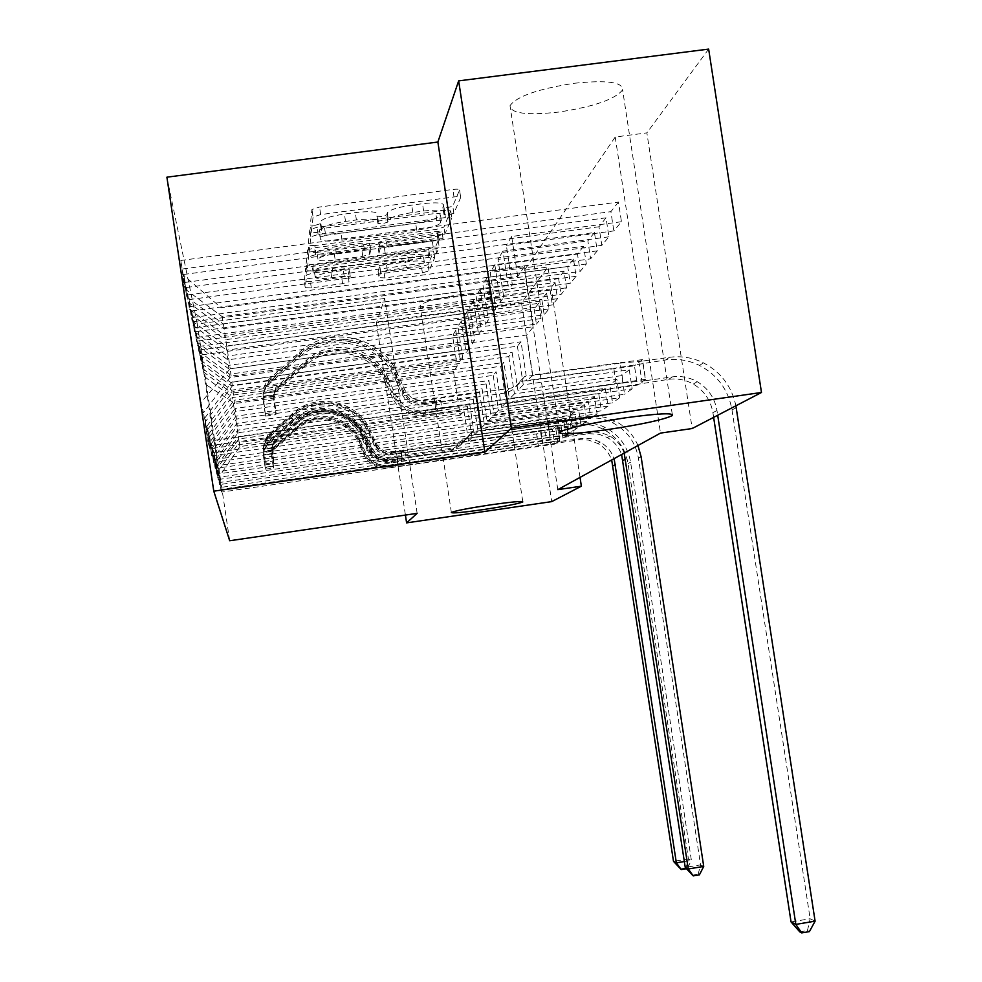 <?xml version="1.0" encoding="UTF-8"?>
<svg xmlns="http://www.w3.org/2000/svg" width="982" height="982" viewBox="0 0 982 982"><rect width="100%" height="100%" fill="white"/><g stroke="black" fill="none" stroke-linecap="round" stroke-linejoin="round"><path stroke-width="0.74" stroke-dasharray="4.91 3.68" d="M315.185 225.32L310.287 225.001L311.932 209.522L319.543 207.03L452.849 189.44C457.207 188.949 459.441 189.145 459.564 190.005L452.763 206.097L447.399 207.767L442.845 207.435L443.692 205.312C443.263 202.709 436.217 202.169 422.53 203.704L411.703 205.14C397.624 207.288 389.486 209.866 387.289 212.861L386.736 214.862L381.482 216.519L376.769 216.175L377.272 214.199C376.622 211.572 369.306 211.032 355.3 212.603L344.412 214.051C330.553 216.15 322.612 218.667 320.598 221.601L320.316 223.7L315.185 225.32M444.76 212.652L444.785 212.566C444.367 210.001 437.321 209.497 423.635 211.044L412.821 212.48C398.729 214.628 390.591 217.182 388.393 220.14L387.829 222.092L382.575 223.736L377.861 223.417L378.365 221.478C377.726 218.888 370.41 218.385 356.405 219.968L345.529 221.404C331.658 223.515 323.716 226.007 321.691 228.892L321.409 230.954L316.278 232.562L311.38 232.268L313.074 217.01L320.684 214.579L453.991 196.94C458.336 196.449 460.57 196.633 460.693 197.48L453.868 213.315L448.479 214.972L443.938 214.653L444.76 212.652L443.655 205.398M459.011 294.833C479.965 292.292 490.791 292.538 491.503 295.57C487.845 299.412 474.907 303.021 452.714 306.396C431.994 308.962 421.118 308.729 420.1 305.721C423.475 301.916 436.45 298.295 459.011 294.833M574.335 83.261C606.851 79.898 622.944 82.095 622.6 89.878C615.198 99.305 593.877 106.707 558.623 112.083C526.745 115.557 510.542 113.433 510.014 105.7C516.581 96.383 538.026 88.908 574.335 83.261M406.327 267.705C416.687 266.134 422.702 264.354 424.359 262.378C423.954 260.709 418.688 260.476 408.561 261.666L332.775 271.879C322.513 273.438 316.658 275.169 315.21 277.084C315.811 278.778 321.31 279.011 331.72 277.783L344.179 276.102L350.243 276.335L349.015 281.748L348.058 275.463L341.65 277.354L310.373 281.589L304.285 281.368L305.66 268.417L312.239 266.441L427.833 250.889L433.725 251.196L428.042 264.649L421.45 266.564L383.925 271.646L378.082 271.4L379.739 265.84L386.368 263.876L405.357 261.322C415.73 259.739 421.732 257.947 423.377 255.946C422.984 254.24 417.718 253.994 407.579 255.173L331.793 265.373C321.531 266.932 315.688 268.675 314.24 270.627C314.841 272.345 320.353 272.603 330.75 271.376L343.221 269.694L349.285 269.952L348.07 275.451L349.015 281.748L342.595 283.638L311.319 287.873L305.23 287.677L306.642 274.935L313.221 272.984L428.815 257.394L434.707 257.677L428.999 270.909L422.395 272.824L384.87 277.906L379.04 277.685L380.697 272.223L387.325 270.271L406.327 267.705L405.357 261.322M378.082 271.4L379.04 277.673L378.082 271.4M434.707 257.677L433.725 251.196L434.695 257.701M387.289 212.873L388.393 220.152L387.289 212.861M459.564 190.005L460.681 197.517L459.564 190.005M557.801 489.637L524.437 270.185L615.211 137.014L646.868 132.877L692.175 428.533M524.437 270.185L547.993 266.994L521.516 302.886L551.724 501.618M417.141 513.353L384.711 298.454L376.425 322.82L521.516 302.886M384.711 298.454L197.296 324.011L166.903 177.177M708.648 49.1L646.868 132.877M314.805 245.61L308.127 245.242L309.796 229.579L317.051 227.296L444.318 210.394L450.75 210.86L443.889 227.112L436.609 229.334L314.805 245.61L315.836 252.509L309.17 252.165L310.877 236.772L318.131 234.502L445.411 217.562L451.843 218.004L444.932 233.986L437.641 236.196L315.836 252.509M450.75 210.86L451.83 218.029L450.75 210.86M307.624 249.968L306.114 264.146L312.485 264.428L428.68 248.814L435.603 246.752L438.218 240.553L432.178 240.209L384.208 246.642L377.96 246.298L379.126 242.112L386.172 239.952L436.941 233.164L441.998 231.617L437.69 231.347L314.522 247.82L307.636 249.931L308.655 256.805L307.108 270.75L306.114 264.146M229.678 540.751L197.296 324.011M181.645 273.548L200.905 402.571L203.52 412.722L231.138 376.057L526.634 335.022L533.533 326.699L524.388 266.576L221.11 307.759L181.645 273.548L185.046 288.966L180.786 260.476L186.789 296.859L183.806 274.457L189.526 309.269L186.605 287.468L192.079 320.844L189.231 299.608L194.473 331.646L191.674 310.963L196.707 341.773L193.97 321.605L198.806 351.286L196.13 331.609L200.782 360.222L199.321 346.401L203.348 371.871L200.07 349.887L201.163 354.968L534.134 309.097L536.418 324.085L452.592 335.697L457.195 366.102L453.512 371.54L233.213 402.399L239.817 446.577L239.326 442.551L463.946 410.685L468.549 441.127L552.387 429.122L554.67 444.134L221.637 492.068L201.163 354.968M526.634 335.022L532.723 375.026L642.535 359.584L645.555 379.298L207.791 441.286L203.52 412.722M207.791 441.286L209.031 445.865L204.857 417.927L205.729 421.266L232.341 385.889L517.391 346.18L521.012 341.81L526.966 380.967L634.458 365.82L637.404 385.116L209.031 445.865M517.391 346.18L523.259 384.784L629.253 369.821L632.163 388.847L209.841 448.799L205.729 421.266M209.841 448.799L206.969 426.09L207.779 429.208L233.47 395.046L508.774 356.576L512.15 352.501L517.895 390.308L621.716 375.64L624.564 394.273L210.995 453.058M508.774 356.576L514.433 393.868L616.868 379.383L619.679 397.759L211.744 455.795L207.779 429.208M211.744 455.795L208.933 433.713L209.694 436.622L234.526 403.59L500.722 366.286L503.876 362.481L509.425 399.023L609.834 384.809L612.584 402.816L212.824 459.76M500.722 366.286L506.196 402.35L605.305 388.307L608.018 406.082L213.524 462.326L209.694 436.622M213.524 462.326L210.774 440.832L211.474 443.557L235.508 411.581L493.197 375.382L496.143 371.822L501.507 407.174L598.725 393.377L601.377 410.82L214.542 466.033M493.197 375.382L498.488 410.292L594.466 396.654L597.093 413.876L215.193 468.426L211.474 443.557M215.193 468.426L212.493 447.51L213.155 450.051L236.429 419.068L486.127 383.913L488.901 380.562L494.093 414.821L588.292 401.417L590.869 418.307L216.138 471.9M486.127 383.913L491.258 417.743L584.302 404.498L586.843 421.18L216.752 474.146L213.155 450.051M216.752 474.146L214.113 453.758L214.727 456.164L237.3 426.102L479.486 391.928L482.088 388.786L487.121 421.99L578.508 408.978L581 425.353L217.648 477.412M479.486 391.928L484.457 424.74L574.752 411.863L577.22 428.054L218.213 479.523L214.727 456.164M218.213 479.523L215.635 459.65L216.212 461.896L238.11 432.731L473.226 399.478L475.681 396.507L480.566 428.753L569.29 416.086L571.708 431.982L219.06 482.592M473.226 399.478L478.05 431.344L565.755 418.811L568.148 434.523L219.6 484.58L216.212 461.896M219.6 484.58L217.059 465.186L217.611 467.322L238.884 438.966L467.322 406.597L469.642 403.798L474.392 435.112L560.599 422.788L562.944 438.23L220.385 487.465M467.322 406.597L472.011 437.555L557.26 425.366L559.58 440.636L220.901 489.343L217.611 467.322M220.901 489.343L221.637 492.068M198.155 341.012L546.63 293.237L549.024 308.913L544.163 314.768L457.968 326.675L462.694 357.939L460.46 361.266L232.034 393.156L231.642 390.173L462.694 357.939M546.63 293.237L541.818 299.35L544.163 314.768M568.148 434.523L562.944 438.23M565.755 418.811L560.599 422.788M193.97 321.605L563.987 271.192L566.528 287.836L561.053 294.428L469.691 306.973L474.723 340.14L472.195 343.872L230.034 377.518L229.604 374.167L474.723 340.14M563.987 271.192L558.562 278.09L561.053 294.428M586.843 421.18L581 425.353M584.302 404.498L578.508 408.978M189.231 299.608L583.627 246.261L586.34 263.998L580.129 271.474L482.935 284.731L488.287 320.034L485.439 324.269L227.775 359.854L227.284 356.049L488.287 320.034M583.627 246.261L577.477 254.08L580.129 271.474M608.018 406.082L601.377 410.82M605.305 388.307L598.725 393.377M183.806 274.457L606.029 217.832L608.926 236.809L601.819 245.365L498.009 259.408L503.741 297.153L500.489 301.977L225.197 339.76L224.645 335.402L503.741 297.153M606.029 217.832L598.983 226.768L601.819 245.365M632.163 388.847L624.564 394.273M629.253 369.821L621.716 375.64M615.211 137.014L660.505 433.099M645.555 379.298L637.404 385.116M642.535 359.584L634.458 365.82M180.786 260.476L618.451 202.059L621.459 221.723L613.836 230.905L506.356 245.39L512.297 284.485L508.799 289.653L223.786 328.626L223.184 323.95L512.297 284.485M618.451 202.059L610.89 211.658L613.836 230.905M619.679 397.759L612.584 402.816M616.868 379.383L609.834 384.809M186.605 287.468L594.441 232.525L597.252 250.864L590.612 258.855L490.214 272.493L495.763 308.974L492.706 313.491L226.535 350.144L226.007 346.069L495.763 308.974M594.441 232.525L587.874 240.885L590.612 258.855M597.093 413.876L590.869 418.307M594.466 396.654L588.292 401.417M191.674 310.963L573.5 259.125L576.115 276.298L570.297 283.307L476.098 296.196L481.29 330.406L478.615 334.371L228.941 368.962L228.475 365.39L481.29 330.406M573.5 259.125L567.719 266.453L570.297 283.307M577.22 428.054L571.708 431.982M574.752 411.863L569.29 416.086M196.13 331.609L555.051 282.546L557.518 298.7L552.363 304.899L463.651 317.112L468.537 349.31L466.155 352.82L231.065 385.57L230.66 382.403L468.537 349.31M555.051 282.546L549.945 289.027L552.363 304.899M559.58 440.636L554.67 444.134M557.26 425.366L552.387 429.122M200.07 349.887L538.688 303.315L541.008 318.561L536.418 324.085M538.688 303.315L534.134 309.097M203.348 371.871L232.034 393.156M202.636 368.631L231.642 390.173M453.512 371.54L460.141 415.276L463.946 410.685M460.141 415.276L239.817 446.577L219.808 475.84M218.409 470.415L239.326 442.551M201.543 363.647L231.065 385.57M200.782 360.222L230.66 382.403M238.884 438.966L238.577 436.524L469.642 403.798M217.059 465.186L238.577 436.524M199.616 354.919L230.034 377.518M198.806 351.286L229.604 374.167M238.11 432.731L237.791 430.128L475.681 396.507M215.635 459.65L237.791 430.128M197.566 345.652L228.941 368.962M196.707 341.773L228.475 365.39M237.3 426.102L236.957 423.34L482.088 388.786M214.113 453.758L236.957 423.34M195.381 335.783L227.775 359.854M194.473 331.646L227.284 356.049M236.429 419.068L236.073 416.135L488.901 380.562M212.493 447.51L236.073 416.135M193.061 325.251L226.535 350.144M192.079 320.844L226.007 346.069M235.508 411.581L235.128 408.451L496.143 371.822M210.774 440.832L235.128 408.451M190.569 313.995L225.197 339.76M189.526 309.269L224.645 335.402M234.526 403.59L234.109 400.239L503.876 362.481M208.933 433.713L234.109 400.239M187.906 301.928L223.786 328.626M186.789 296.859L223.184 323.95M233.47 395.046L233.029 391.462L512.15 352.501M206.969 426.09L233.029 391.462M524.388 266.576L517.735 276.433L222.251 316.67L230.23 368.729L533.533 326.699M185.046 288.966L222.251 316.67M232.341 385.889L231.875 382.047L521.012 341.81M204.857 417.927L231.875 382.047M580.031 477.399L547.993 266.994M376.425 322.82L405.419 515.071M457.195 366.102L232.587 397.514L233.213 402.399L206.208 384.821M231.138 376.057L230.23 368.729L200.905 402.571M472.011 437.555L468.549 441.127M478.05 431.344L474.392 435.112M484.457 424.74L480.566 428.753M491.258 417.743L487.121 421.99M498.488 410.292L494.093 414.821M506.196 402.35L501.507 407.174M514.433 393.868L509.425 399.023M523.259 384.784L517.895 390.308M532.723 375.026L526.966 380.967M621.459 221.723L511.659 236.478L517.735 276.433M511.659 236.478L506.356 245.39M608.926 236.809L502.944 251.11L508.799 289.653M502.944 251.11L498.009 259.408M597.252 250.864L494.83 264.747L500.489 301.977M494.83 264.747L490.214 272.493M586.34 263.998L487.244 277.489L492.706 313.491M487.244 277.489L482.935 284.731M576.115 276.298L480.149 289.408L485.439 324.269M480.149 289.408L476.098 296.196M566.528 287.836L473.496 300.59L478.615 334.371M473.496 300.59L469.691 306.973M557.518 298.7L467.236 311.098L472.195 343.872M467.236 311.098L463.651 317.112M549.024 308.913L461.331 321.004L466.155 352.82M461.331 321.004L457.968 326.675M541.008 318.561L455.771 330.345L460.46 361.266M455.771 330.345L452.592 335.697M204.391 376.585L232.587 397.514M182.627 268.982L610.89 211.658M185.512 282.374L598.983 226.768M188.2 294.846L587.874 240.885M190.717 306.507L577.477 254.08M193.073 317.432L567.719 266.453M195.283 327.681L558.562 278.09M197.357 337.317L549.945 289.027M199.321 346.401L541.818 299.35M325.68 235.373L436.88 220.557L441.397 220.852L440.562 222.877C438.119 225.725 430.177 228.155 416.724 230.193L342.006 240.173C328.589 241.719 321.36 241.302 320.341 238.908L319.531 229.788L324.6 228.192L435.799 213.413L440.317 213.745L439.494 215.795C437.051 218.679 429.122 221.134 415.668 223.172L340.938 233.127C327.522 234.673 320.304 234.219 319.26 231.789L319.518 229.813L320.598 236.969L325.68 235.373L324.6 228.192M307.636 249.931L308.667 256.781L315.566 254.682L438.721 238.172L443.017 238.417L437.972 239.952L387.203 246.764L380.144 248.9L378.966 253.012L385.214 253.331L433.185 246.887L439.224 247.206L436.597 253.307L429.662 255.357L313.479 271.007L307.108 270.75M438.218 240.553L439.224 247.206L438.205 240.578M334.199 253.344C323.311 254.608 317.554 254.289 316.928 252.386C318.463 250.263 324.6 248.385 335.353 246.752L363.389 243.008L369.772 243.364L368.704 247.538L361.781 249.649L334.199 253.344L335.206 260.058C324.318 261.322 318.561 261.028 317.947 259.162C319.481 257.063 325.631 255.21 336.372 253.577L335.353 246.752M335.206 260.058L362.8 256.351L369.711 254.264L370.791 250.152L364.42 249.821L336.372 253.577M265.582 416.123L275.893 414.674L273.512 399.809L263.225 401.257L265.582 416.123L263.201 396.63L273.671 395.169L275.917 387.276L306.887 359.866C331.229 337.108 375.308 347.014 387.964 377.91L387.117 379.801L394.028 395.267C400.607 407.837 410.918 413.557 424.997 412.44L442.121 410.488L424.298 413.483C410.292 414.6 400.005 408.893 393.463 396.372L386.577 380.991L385.742 382.845L392.579 398.127C399.085 410.55 409.285 416.221 423.205 415.104L616.77 387.657L668.693 379.334C677.384 378.193 685.596 379.776 693.317 384.085C704.155 390.627 710.686 400.14 712.907 412.649L713.632 417.375M263.225 401.257C262.55 395.083 264.195 389.633 268.172 384.883L299.228 357.387C328.049 330.468 380.169 342.215 395.132 378.745L396.028 376.855L402.902 392.248C407.125 400.3 413.729 403.97 422.751 403.258L440.574 400.251L423.438 402.166C414.379 402.89 407.739 399.195 403.516 391.106L396.605 375.664L397.526 373.737L404.486 389.289C408.745 397.44 415.423 401.159 424.543 400.435L511.315 388.074L518.128 384.527L524.523 376.622L620.17 363.156L623.177 382.857L426.114 410.771L424.997 412.44M263.201 396.63C262.501 390.345 264.183 384.797 268.221 379.96L299.854 351.973C329.216 324.563 382.293 336.531 397.526 373.737M387.964 377.91L394.936 393.475C401.552 406.131 411.949 411.9 426.114 410.771M273.512 399.809L275.721 392.063L306.126 365.132C330.026 342.779 373.32 352.501 385.742 382.845M395.132 378.745L401.957 394.015C406.143 402.019 412.71 405.664 421.671 404.952L506.884 392.8L513.574 389.314L519.859 381.544L613.811 368.311L616.77 387.657M275.893 414.674L276.016 412.059L265.582 413.532M273.671 395.169L276.016 412.059M396.028 376.855C380.967 340.079 328.491 328.258 299.461 355.361L268.184 383.029L263.311 393.438L263.09 397.722L263.299 392.309L268.209 381.851L299.62 354.06C328.761 326.834 381.47 338.716 396.605 375.664M387.117 379.801C374.547 349.126 330.774 339.281 306.593 361.892L277.182 387.706L274.8 390.701L273.524 396.262L274.764 391.843L277.133 388.86L306.409 363.156C330.48 340.644 374.068 350.439 386.577 380.991M620.17 363.156L642.584 361.081L645.579 380.672L672.351 376.879C681.115 375.738 689.401 377.333 697.195 381.679C708.132 388.271 714.712 397.882 716.958 410.501L717.695 415.263M645.579 380.672L623.177 382.857M519.859 381.544L524.523 376.622M815.097 921.165L810.15 918.735L731.995 409.911C728.337 389.793 717.498 374.977 699.515 365.427C688.763 360.21 677.494 358.381 665.722 359.952L613.811 368.311M735.886 405.799C731.737 386.38 720.923 372.068 703.443 362.849C692.592 357.583 681.226 355.742 669.343 357.313L642.584 361.081M799.79 931.881L807.449 930.605L809.413 931.611M807.449 930.605L810.15 918.735L791.05 921.926M642.154 383.103L639.184 363.684M265.459 463.86L273.671 462.694L271.781 450.701L263.581 451.867L265.459 463.86L263.557 448.946L271.879 447.755L274.739 440.341L298.27 419.621C317.628 401.478 352.698 409.261 362.763 433.823L362.223 435.026L367.734 447.326C372.964 457.33 381.2 461.884 392.419 460.963L406.143 459.294L391.978 461.626C380.795 462.534 372.595 458.005 367.378 448.038L361.892 435.775L361.351 436.953L366.814 449.142C372.006 459.06 380.157 463.565 391.278 462.657L589.114 433.651L599.265 434.363L607.416 437.579C614.155 441.519 618.893 447.166 621.618 454.506M263.581 451.867L264.146 444.907L267.521 438.794L292.292 416.798C315.283 395.255 356.908 404.51 368.851 433.663L369.428 432.461L374.915 444.723C378.266 451.143 383.545 454.052 390.75 453.475L404.915 451.131L391.18 452.788C383.962 453.365 378.659 450.443 375.296 443.999L369.797 431.699L370.374 430.484L375.91 442.857C379.298 449.326 384.625 452.272 391.879 451.683L459.527 441.998L468.586 436.597L471.593 432.534L547.981 421.622L550.374 437.334L393.119 459.907L392.419 460.963M263.557 448.946L264.133 441.875L267.558 435.677L292.685 413.361C316.02 391.511 358.258 400.902 370.374 430.484M362.763 433.823L368.299 446.196C373.565 456.262 381.838 460.828 393.119 459.907M271.781 450.701L273.536 444.515L297.791 422.972C316.867 405.075 351.433 412.735 361.351 436.953M368.851 433.663L374.314 445.853C377.653 452.236 382.894 455.132 390.05 454.556L456.74 444.993L465.664 439.678L468.623 435.677L543.93 424.899L546.287 440.378M273.671 462.694L273.757 461.037L265.459 462.215M271.879 447.755L273.757 461.037M369.428 432.461C357.411 403.148 315.553 393.843 292.44 415.509L267.534 437.628L263.642 445.926L263.471 449.437L263.642 445.202L267.546 436.88L292.538 414.686C315.738 392.947 357.743 402.289 369.797 431.699M362.223 435.026C352.219 410.586 317.333 402.853 298.086 420.91L274.69 441.519L272.787 443.901L271.769 448.258L272.763 444.625L274.653 442.244L297.976 421.708C317.149 403.712 351.912 411.433 361.892 435.775M547.981 421.622L566.172 419.707L568.553 435.345L594.38 431.945L601.671 432.804L609.883 436.045C616.671 440.01 621.446 445.693 624.196 453.095M568.553 435.345L550.374 437.334M468.623 435.677L471.593 432.534M703.726 866.431L700.571 864.884L638.435 458.177C635.514 442.084 626.835 430.239 612.412 422.641C603.77 418.492 594.736 417.043 585.297 418.32L543.93 424.899M637.956 445.509C633.206 434.547 625.522 426.384 614.916 420.996C606.225 416.81 597.117 415.361 587.617 416.638L566.172 419.707M692.003 875.232L698.141 874.226L699.393 874.876M698.141 874.226L700.571 864.884L685.24 867.401M566.381 436.892L564.012 421.364M265.447 469.151L273.426 467.997L271.584 456.335L263.618 457.465L265.447 469.151L263.593 454.703L271.683 453.561L273.413 447.461L297.325 426.213C316.13 408.573 350.206 416.123 359.989 439.997L359.473 441.127L364.825 453.083C369.919 462.804 377.91 467.223 388.811 466.327L402.166 464.695L388.393 466.953C377.53 467.837 369.563 463.443 364.494 453.758L359.154 441.839L358.651 442.943L363.954 454.801C368.999 464.437 376.928 468.819 387.743 467.935L580.08 439.703L588.562 440.096L597.878 443.52C604.433 447.35 609.036 452.837 611.688 459.969M263.618 457.465L263.913 451.646L266.822 445.521L291.519 423.377C313.872 402.424 354.33 411.409 365.942 439.752L366.482 438.623L371.81 450.529C375.075 456.765 380.206 459.601 387.203 459.036L400.963 456.765L387.62 458.385C380.599 458.95 375.455 456.102 372.178 449.854L366.826 437.898L367.378 436.745L372.755 448.762C376.045 455.059 381.225 457.919 388.283 457.342L454.015 447.915L462.817 442.661L465.738 438.721L539.99 428.091L542.31 443.348L389.486 465.333L388.811 466.327M263.593 454.703L264.158 447.841L266.858 442.587L291.9 420.136C314.559 398.888 355.607 408.009 367.378 436.745M359.989 439.997L365.365 452.015C370.484 461.786 378.524 466.229 389.486 465.333M271.584 456.335L274.322 449.228L296.871 429.367C315.406 411.974 349.015 419.412 358.651 442.943M365.942 439.752L371.245 451.597C374.486 457.796 379.592 460.619 386.552 460.055L451.376 450.738L460.055 445.57L462.939 441.679L536.172 431.184L538.455 446.245M273.426 467.997L273.499 466.438L265.447 467.592M271.683 453.561L273.499 466.438M366.482 438.623C354.809 410.132 314.13 401.098 291.666 422.15L267.46 443.655L263.679 451.72L263.52 455.157L263.679 451.045L267.472 442.956L291.752 421.376C314.301 400.251 355.116 409.31 366.826 437.898M359.473 441.127C349.752 417.387 315.848 409.875 297.153 427.428L274.408 447.461L272.566 449.781L271.584 454.003L272.542 450.468L274.383 448.148L297.043 428.177C315.676 410.697 349.457 418.172 359.154 441.839M539.99 428.091L557.715 426.2L560.035 441.397L585.137 438.095L592.232 438.917L600.211 442.072C606.815 445.926 611.455 451.45 614.118 458.631M560.035 441.397L542.31 443.348M462.939 441.679L465.738 438.721M684.344 861.521L691.389 860.367L688.407 858.906L628.038 463.529C625.203 447.89 616.77 436.376 602.739 428.999C594.343 424.961 585.554 423.561 576.373 424.801L536.172 431.184M680.047 868.96L686.025 867.978L687.204 868.591L691.389 860.367L630.591 462.227C627.719 446.466 619.225 434.879 605.096 427.44C596.651 423.377 587.801 421.965 578.558 423.217L557.715 426.2M687.204 868.591L686.381 868.726M686.025 867.978L688.407 858.906L673.492 861.349M557.972 442.857L555.677 427.759M311.38 232.268L310.287 225.001M442.845 207.435L443.938 214.653L442.857 207.411M377.861 223.417L376.769 216.175M321.666 229.015L320.574 221.723M345.529 221.404L344.412 214.051M356.405 219.968L355.3 212.603M378.365 221.478L377.272 214.199M387.829 222.092L386.736 214.862L387.829 222.092M412.821 212.48L411.703 205.14M423.635 211.044L422.53 203.704M453.868 213.315L452.763 206.097M453.991 196.94L452.849 189.44M320.684 214.579L319.543 207.03M311.945 209.473L313.074 217.01L311.932 209.522M320.316 223.7L321.409 230.954L320.316 223.675M437.641 236.196L436.609 229.334M444.932 233.986L443.889 227.112M445.411 217.562L444.318 210.394M318.131 234.502L317.051 227.296M310.877 236.809L309.796 229.628L310.877 236.772M309.17 252.165L308.127 245.242M436.88 220.557L435.799 213.413M441.384 220.876L440.304 213.757L441.397 220.852M440.562 222.877L439.494 215.795M416.724 230.193L415.668 223.172M342.006 240.173L340.938 233.127M320.341 238.908L319.26 231.789M313.479 271.007L312.485 264.428M429.662 255.357L428.68 248.814M436.597 253.307L435.603 246.752M433.185 246.887L432.178 240.209M385.214 253.331L384.208 246.642M378.966 253.012L377.96 246.298M380.144 248.9L379.126 242.112L380.144 248.9M387.203 246.764L386.172 239.952M437.972 239.952L436.941 233.164M438.721 238.172L437.69 231.347M315.566 254.682L314.522 247.82M364.42 249.821L363.389 243.008M370.791 250.152L369.772 243.364M369.711 254.252L368.704 247.538L369.711 254.264M362.8 256.351L361.781 249.649M350.243 276.335L349.285 269.952M344.179 276.102L343.221 269.694M331.72 277.783L330.75 271.376M332.775 271.879L331.793 265.373M408.561 261.666L407.579 255.173M387.325 270.271L386.368 263.876M380.697 272.223L379.739 265.84M384.87 277.906L383.925 271.646M422.395 272.824L421.45 266.564M428.999 270.909L428.042 264.649M428.815 257.394L427.833 250.889M313.221 272.984L312.239 266.441M305.66 268.417L306.642 274.935L305.66 268.442M305.23 287.677L304.285 281.368M311.319 287.873L310.373 281.589M342.595 283.638L341.65 277.354M436.229 400.361L437.776 410.623M263.286 401.626L263.25 397.059M273.72 395.586L273.561 400.177M299.62 354.06L299.854 351.973M306.887 359.866L306.593 361.892M423.438 402.166L424.543 400.435M505.018 393.168L509.413 388.455M421.671 404.952L422.751 403.258M424.298 413.483L423.205 415.104M672.351 376.879L668.693 379.334M403.516 391.106L404.486 389.289M401.957 394.015L402.902 392.248M394.936 393.475L394.028 395.267M393.463 396.372L392.579 398.127M299.228 357.387L299.461 355.361M306.409 363.156L306.126 365.132M270.197 379.862L270.234 377.96M277.268 385.852L277.182 387.706M270.136 382.906L270.173 381.053M277.133 388.86L277.047 390.664M516.164 386.54L520.755 381.703M669.343 357.313L665.722 359.952M716.958 410.501L712.907 412.649M736.218 407.726L731.995 409.911M274.8 390.701L263.299 392.309M274.764 391.843L263.311 393.438M435.48 401.454L437.027 411.679M401.38 451.327L402.62 459.502M263.618 452.162L263.606 449.277M271.916 448.087L271.818 450.996M292.538 414.686L292.685 413.361M298.27 419.621L298.086 420.91M391.18 452.788L391.879 451.683M456.74 444.993L459.527 441.998M390.05 454.556L390.75 453.475M391.978 461.626L391.278 462.657M589.986 432.264L587.666 433.823M375.296 443.999L375.91 442.857M374.314 445.853L374.915 444.723M368.299 446.196L367.734 447.326M367.378 448.038L366.814 449.142M292.292 416.798L292.44 415.509M297.976 421.708L297.791 422.972M269.117 435.284L269.142 434.081M274.739 440.341L274.69 441.519M269.08 437.223L269.105 436.045M274.653 442.244L274.604 443.398M465.664 439.678L468.586 436.597M587.617 416.638L585.297 418.32M641.123 456.79L638.435 458.177M272.787 443.901L263.642 445.202M272.763 444.625L263.642 445.926M400.914 452.015L402.141 460.165M397.526 456.961L398.729 464.903M263.655 457.759L263.642 455.034M271.719 453.88L271.621 456.618M291.752 421.376L291.9 420.136M297.325 426.213L297.153 427.428M387.62 458.385L388.283 457.342M451.376 450.738L454.015 447.915M386.552 460.055L387.203 459.036M388.393 466.953L387.743 467.935M580.865 438.402L578.668 439.875M372.178 449.854L372.755 448.762M371.245 451.597L371.81 450.529M365.365 452.015L364.825 453.083M364.494 453.758L363.954 454.801M291.519 423.377L291.666 422.15M297.043 428.177L296.871 429.367M269.007 441.409L269.031 440.267M274.457 446.356L274.408 447.461M268.97 443.238L268.994 442.121M274.383 448.148L274.322 449.228M460.055 445.57L462.817 442.661M578.558 423.217L576.373 424.801M630.591 462.227L628.038 463.529M272.566 449.781L263.679 451.045M272.542 450.468L263.679 451.72M397.084 457.612L398.275 465.529M522.78 501.642L491.503 295.57M672.277 414.33L622.6 89.878M559.691 432.129L510.014 105.7M451.364 512.506L420.1 305.721M321.691 228.892L320.598 221.601M444.785 212.566L443.692 205.312M443.017 238.417L441.998 231.617M317.947 259.162L316.928 252.386M315.21 277.084L314.24 270.627M424.359 262.378L423.377 255.946M440.574 400.251L442.121 410.476M268.221 379.96L268.209 381.851M268.184 383.029L268.172 384.883M275.917 387.276L275.844 389.118M275.795 390.259L275.721 392.063M697.195 381.679L693.317 384.085M703.443 362.849L699.515 365.427M273.524 396.262L263.09 397.722M404.915 451.131L406.143 459.294M267.558 435.677L267.546 436.88M267.534 437.628L267.521 438.794M273.671 441.483L273.622 442.637M273.585 443.373L273.536 444.515M609.883 436.045L607.416 437.579M614.916 420.996L612.412 422.641M271.769 448.258L263.471 449.437M400.963 456.765L402.166 464.695M267.485 441.826L267.472 442.956M267.46 443.655L267.448 444.76M273.413 447.461L273.377 448.553M273.34 449.24L273.303 450.321M600.211 442.072L597.878 443.52M605.096 427.44L602.739 428.999M271.584 454.003L263.52 455.157"/><path stroke-width="1.47" d="M490.828 504.822C511.757 501.876 522.424 500.906 522.829 501.925C518.827 503.656 505.718 506.209 483.488 509.572C462.792 512.506 452.076 513.488 451.364 512.506C455.059 510.824 468.218 508.259 490.828 504.822M625.436 417.816C657.879 413.447 673.554 412.661 672.461 415.484C664.213 419.584 642.424 424.322 607.085 429.674C575.243 434.032 559.458 434.842 559.691 432.129C567.093 428.14 589.004 423.377 625.436 417.816M437.874 142.034L484.863 452.174L511.377 428.226L458.655 80.88L437.874 142.034L166.903 177.177L213.781 491.172L229.678 540.751L417.141 513.353L406.597 522.878L551.724 501.618L581.369 486.188L580.031 477.399M458.655 80.88L708.648 49.1L761.48 392.481L511.377 428.226M761.48 392.481L692.175 428.533L660.505 433.099L557.801 489.637L581.369 486.188M405.419 515.071L406.597 522.878M484.863 452.174L213.781 491.172M713.632 417.375L791.05 921.926L795.825 924.393L815.097 921.165L735.886 405.799M717.695 415.263L795.825 924.393L801.729 932.9L799.79 931.881L791.05 921.926M815.097 921.165L809.413 931.611L801.729 932.9M624.196 453.095L688.272 868.96L703.726 866.431L641.123 456.79L637.956 445.509M621.618 454.506L685.24 867.401L688.272 868.96L693.231 875.883L685.24 867.401M703.726 866.431L699.393 874.876L693.231 875.883M614.118 458.631L676.365 862.834L684.344 861.521M611.688 459.969L673.492 861.349L676.365 862.834L681.213 869.573L673.492 861.349M686.381 868.726L681.213 869.573M625.694 459.024L623.104 460.398M615.579 464.4L613.136 465.701M672.461 415.484L672.277 414.33"/></g></svg>
